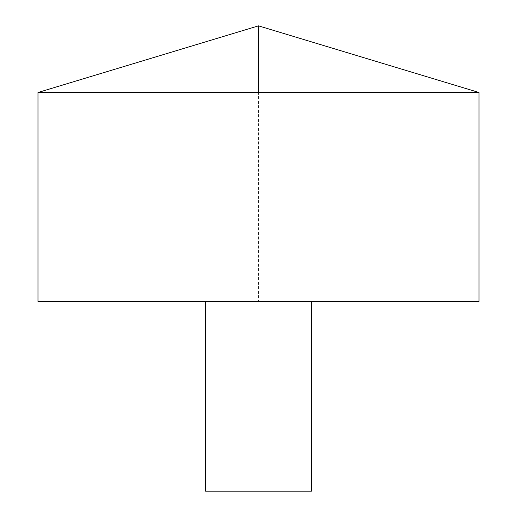<?xml version="1.0" encoding="UTF-8"?>
<svg xmlns="http://www.w3.org/2000/svg" width="517" height="517" viewBox="0 0 517 517"><rect width="100%" height="100%" fill="white"/><g stroke="black" fill="none" stroke-linecap="round" stroke-linejoin="round"><path stroke-width="0.39" stroke-dasharray="2.58 1.94" d="M37.98 92.498L479.02 92.498M37.98 301.501L479.02 301.501L258.5 301.501L258.5 92.498M205.572 301.501L311.428 301.501L205.572 301.501M205.572 491.15L311.428 491.15M258.5 25.85L479.02 92.498L479.02 301.501"/><path stroke-width="0.78" d="M479.02 92.498L37.98 92.498L37.98 301.501L479.02 301.501L479.02 92.498L258.5 25.85L37.98 92.498M311.428 301.501L311.428 491.15L205.572 491.15L205.572 301.501M258.5 92.498L258.5 25.85"/></g></svg>
